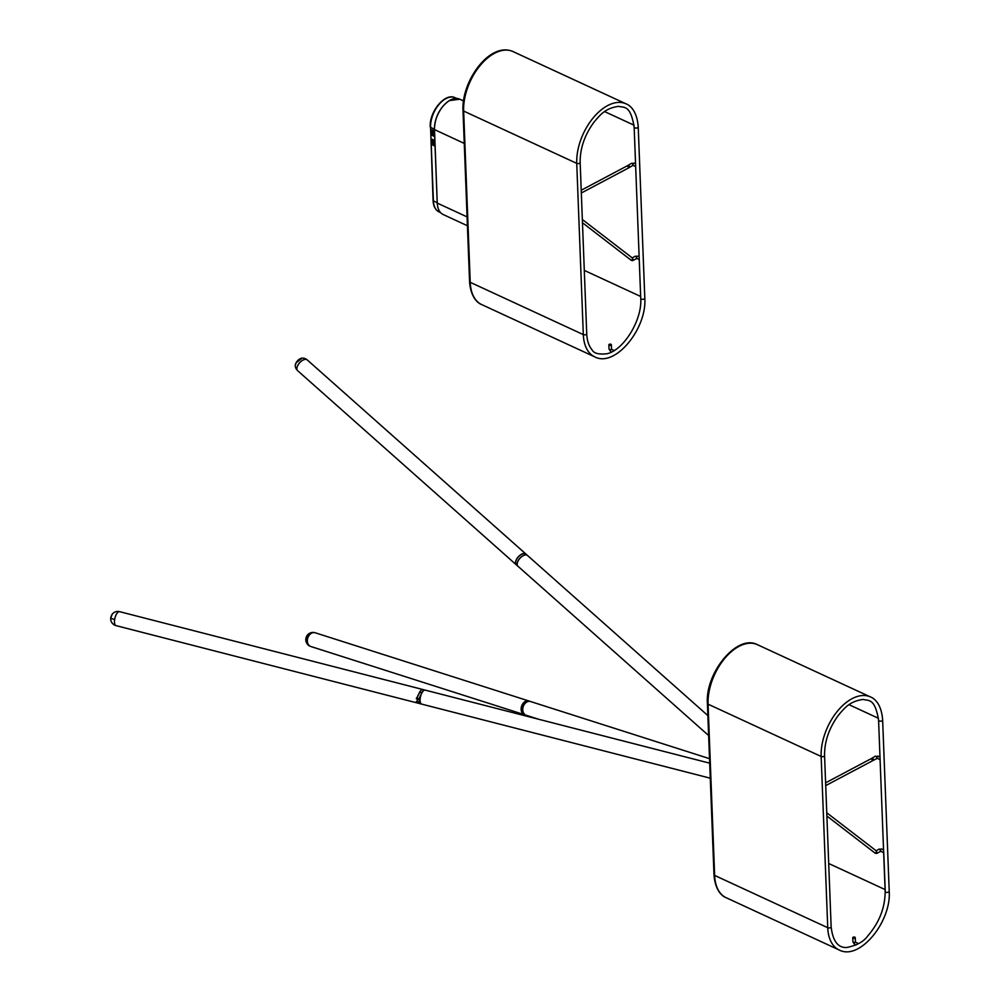 <?xml version="1.0" encoding="UTF-8"?>
<svg xmlns="http://www.w3.org/2000/svg" width="1000" height="1000" viewBox="0 0 1000 1000"><rect width="100%" height="100%" fill="white"/><g stroke="black" fill="none" stroke-linecap="round" stroke-linejoin="round"><path stroke-width="1.5" d="M879.975 756.875L875.238 756.237L871.912 758.275L873.15 760.45A1.25 0.663 62.1 0 0 873.15 760.45L825.713 785.612M825.612 782.837L871.912 758.275A1.25 0.663 62.1 0 0 873.112 760.462A1.25 0.762 58.5 0 0 871.912 758.275L871.912 758.288M875.55 852.862L876.65 851.775A1.25 0.762 58.5 0 1 875.688 853.025M854.925 938.088A1.25 0.663 177.8 0 1 853.088 937.237A1.25 0.663 177.8 0 1 854.925 938.088M876.65 851.775L876.038 850.9M307.762 634.675L307.762 634.675A5.825 4.412 107.7 0 0 305.825 638.975A5.825 4.412 107.7 0 0 305.85 640.65L305.85 640.65A7.212 7.212 0 0 0 310.8 646.5A7.212 5.463 107.7 0 1 307.4 639.862A7.212 5.463 107.7 0 1 313.725 632.575A7.212 5.463 107.7 0 1 315.188 632.775A7.212 7.212 0 0 0 307.762 634.675L305.85 640.65M529 701.025A7.212 5.463 107.7 0 0 528.962 701.012A7.212 5.463 107.7 0 0 527.5 700.825A7.212 5.463 107.7 0 0 521.325 707.163A7.212 5.463 107.7 0 0 524.575 714.75A7.212 5.463 107.7 0 0 524.612 714.762M709.525 758.662L530.588 701.538A7.212 5.463 -72.3 0 0 526.925 701.963A7.212 5.463 -72.3 0 0 522.762 709.062A7.212 5.463 -72.3 0 0 526.2 715.263A7.212 5.463 -72.3 0 1 526.125 715.238A7.212 5.463 -72.3 0 1 522.725 708.512A7.212 5.463 -72.3 0 1 527.675 701.575A7.212 5.463 -72.3 0 1 530.513 701.513A7.212 5.463 -72.3 0 1 530.55 701.525M530.513 701.513L529.038 701.038A7.212 5.463 107.7 0 0 526.213 701.112A7.212 5.463 107.7 0 0 521.263 708.05A7.212 5.463 107.7 0 0 524.663 714.775L526.125 715.238M422.987 689.562A7.212 2.963 104.4 0 0 422.938 689.538A7.212 2.963 104.4 0 0 422.225 689.562A7.212 2.963 104.4 0 0 419.137 693.263L419.712 692.225A7.075 2.913 -75.6 0 1 421.413 690.1A7.075 2.913 -75.6 0 1 421.438 690.088A7.075 2.913 -75.6 0 1 421.463 690.062L421.562 689.987A7.212 2.963 104.4 0 0 421.525 690.013A7.212 2.963 104.4 0 0 419.8 692.175L416.587 698.888M112.325 614.038L112.325 614.038A4.088 1.688 104.4 0 0 110.8 617.812A4.088 1.688 104.4 0 0 110.787 620.025L110.787 620.025A7.212 7.212 0 0 0 116.075 625.638A7.212 2.963 104.4 0 1 114.65 619.55A7.212 2.963 104.4 0 1 118.938 611.688A7.212 2.963 104.4 0 1 119.65 611.675A7.212 7.212 0 0 0 112.325 614.038L110.8 617.8A7.212 1.525 8.8 0 0 114.65 619.55M416.375 698.75L419.137 693.263M416.225 702.175L416.425 701.425M416.838 701.275A1.7 0.7 104.4 0 0 417.638 699.225M418.85 699.262A1.7 0.7 -75.6 0 1 419.225 698.825A1.7 0.7 -75.6 0 1 419.225 698.812A1.7 0.7 -75.6 0 1 419.963 699.775A1.7 0.7 -75.6 0 1 419.1 701.912A1.7 0.7 -75.6 0 1 418.738 702.025L418.562 702.775L421.037 703.725A7.212 2.963 -75.6 0 1 421.45 693.863L418.85 699.262M417.7 699.237A1.575 0.65 -75.6 0 1 416.9 701.225A1.575 0.65 -75.6 0 1 416.9 701.237A1.575 0.65 -75.6 0 1 416.575 701.325L418.65 701.862A1.575 0.65 104.4 0 0 418.988 701.762A1.575 0.65 104.4 0 0 419.75 700.138A1.575 0.65 104.4 0 0 419.438 698.812A1.575 0.65 104.4 0 0 419.162 698.863M421.6 704.087A7.212 2.963 -75.6 0 1 421.55 704.075A7.212 2.963 -75.6 0 1 421.413 704.025L418.4 702.875L418.738 702.013M418.738 699.362L421.887 692.712A7.212 2.963 -75.6 0 1 423.612 690.55A7.212 2.963 -75.6 0 1 425.138 690.113L423.05 689.575A7.212 2.963 104.4 0 0 421.562 689.987M416.575 701.325L416.325 702.337L419.338 703.487A7.212 2.963 104.4 0 0 419.462 703.538A7.212 2.963 104.4 0 0 419.6 703.562M710.275 778.2L421.662 704.1A7.212 2.963 -75.6 0 1 421.037 703.725M421.45 693.863A7.212 2.963 -75.6 0 1 423.225 691.038A7.212 2.963 -75.6 0 1 425.25 690.138L709.7 763.175M302.188 358.1L302.188 358.1A5.825 3.062 131.6 0 0 295.988 363.025A5.825 3.062 131.6 0 0 295.262 365.887L295.262 365.887A7.212 7.212 0 0 0 297.663 370.688A7.212 3.787 131.6 0 1 297.787 365.438A7.212 3.787 131.6 0 1 305.475 359.35A7.212 3.787 131.6 0 1 307.238 359.913A7.212 7.212 0 0 0 302.188 358.1L295.988 362.95L295.262 365.887M307.238 359.913L525.85 553.987A7.212 3.787 131.6 0 0 525.85 553.987A7.212 3.787 131.6 0 0 524.087 553.438A7.212 3.787 131.6 0 0 517.212 558.162A7.212 3.787 131.6 0 0 516.275 564.775A7.212 3.787 131.6 0 0 516.325 564.812M515.638 562.087A7.075 3.713 -48.4 0 1 515.65 562.025A7.075 3.713 -48.4 0 1 522.837 553.75A7.075 3.713 -48.4 0 1 523.038 553.7A7.075 3.713 -48.4 0 1 523.1 553.688M527.425 555.4L525.925 554.062A7.212 3.787 131.6 0 0 523.162 553.663A7.212 3.787 131.6 0 0 522.962 553.725A7.212 3.787 131.6 0 0 515.638 562.137A7.212 3.787 131.6 0 0 516.362 564.85L517.863 566.175A7.212 3.787 -48.4 0 1 517.863 566.175A7.212 3.787 -48.4 0 1 518.337 560.288A7.212 3.787 -48.4 0 1 524.462 555.05A7.212 3.787 -48.4 0 1 527.425 555.4A7.212 3.787 -48.4 0 1 527.475 555.438M708.637 735.55L517.95 566.25A7.212 3.787 -48.4 0 1 518.175 560.8A7.212 3.787 -48.4 0 1 523.737 555.425A7.212 3.787 -48.4 0 1 527.513 555.475L707.875 715.6M432.188 129.887L432.375 134.925L434.025 135.938M432.55 139.425L432.75 144.475L434.4 145.475M434 140.125L432.163 139.3L432.312 144.725L434.35 145.863L434 140.125M433.638 130.588L431.737 129.9L431.95 135.188L433.975 136.325L433.638 130.588M629.25 167.587A1.25 0.663 -117.9 0 1 628.025 165.413L628.013 165.413A1.25 0.762 58.5 0 1 629.25 167.587L628.025 165.413L631.35 163.375A1.25 0.762 58.5 0 1 632.65 165.512L629.288 167.562M632.137 258.038L632.762 258.913L631.45 260.45L582.463 222.75M611.038 345.225A1.25 0.663 177.8 0 1 609.188 344.375A1.25 0.663 177.8 0 1 611.038 345.225M632.762 258.913A1.25 0.762 58.5 0 1 631.788 260.163M462.987 110.3C461.463 81 489.812 41.363 512.975 51.55A45.062 26.288 114.8 0 0 480.15 65.5A45.062 26.288 114.8 0 0 463.65 111.062A2.037 1.087 177.8 0 1 462.987 110.3L469.562 281.55A2.037 1.087 -2.2 0 0 470.225 282.312A45.062 26.288 114.8 0 0 481.725 304.6L594.812 356.9A45.062 26.288 -65.2 0 1 583.312 334.613A2.037 1.087 -2.2 0 0 585.525 334.738A2.037 1.087 -2.2 0 0 586.725 333.688L580.15 162.438A2.037 1.087 177.8 0 1 578.95 163.487A2.037 1.087 177.8 0 1 576.737 163.363L583.312 334.613L470.225 282.312L463.65 111.062L576.737 163.363A45.062 26.288 -65.2 0 1 593.25 117.8A45.062 26.288 -65.2 0 1 626.062 103.85C629.675 105.125 637.062 110.6 638.225 126.9L644.8 298.15A2.037 1.087 177.8 0 1 643.6 299.2A2.037 1.087 177.8 0 1 641.388 299.062A2.037 1.087 177.8 0 1 640.738 298.3C642.337 319.95 623.713 350.125 607.062 353.725C598.763 354.688 593.737 353.363 591.987 349.738C588.825 346.05 587.062 340.7 586.725 333.688M580.15 162.438C580.013 148.425 584.625 135 593.962 122.175C600.125 114.975 605.125 108.225 618.6 106.337C624.1 107.912 630.413 104.438 634.15 127.062A2.037 1.087 -2.2 0 0 634.812 127.825A2.037 1.087 -2.2 0 0 637.025 127.95A2.037 1.087 -2.2 0 0 638.225 126.9M634.038 125.2L604.625 111.6M584.288 270.4L640.662 296.462M883.55 849.825L881.838 849.038A1.25 0.725 114.8 0 0 880.788 851.3L876.75 853.388M881.838 849.038L878.812 849.2A1.25 0.762 58.5 0 1 880.113 851.325M858.6 943.625L855.7 942.288A1.25 0.725 114.8 0 0 854.65 944.55L852.925 941.912L852.763 937.712M855.7 942.288L855.413 941.812A1.25 0.663 177.8 0 1 852.925 941.912M878.263 756.075A1.25 0.725 114.8 0 0 877.225 758.35L873.188 760.425M875.238 756.237A1.25 0.762 58.5 0 1 876.55 758.375M305.825 638.975A7.212 1.25 5.9 0 0 307.4 639.862M418.562 702.775L416.325 702.337M416.413 698.15L418.725 698.737M421.975 692.775L419.712 692.225M419.338 703.487L421.413 704.025M882.638 720.013A2.037 1.087 177.8 0 1 881.438 721.05A2.037 1.087 177.8 0 1 879.225 720.925A2.037 1.087 177.8 0 1 878.575 720.163L885.15 891.413A2.037 1.087 -2.2 0 0 885.812 892.175A2.037 1.087 -2.2 0 0 888.025 892.3A2.037 1.087 -2.2 0 0 889.212 891.25L882.638 720.013C881.5 703.812 874.175 698.275 870.475 696.95A45.062 26.288 -65.2 0 0 837.663 710.9A45.062 26.288 -65.2 0 0 821.15 756.462A2.037 1.087 -2.2 0 0 823.363 756.587A2.037 1.087 -2.2 0 0 824.562 755.55C824.425 741.538 829.038 728.112 838.375 715.275C844.538 708.075 849.55 701.338 863.012 699.438C868.512 701.012 874.825 697.537 878.575 720.163M885.15 891.413C885.113 907.625 879.35 922.425 867.875 935.8C863.838 941.625 856.737 945.525 846.587 947.513C837.913 947.887 832.763 940.975 831.137 926.787A2.037 1.087 177.8 0 1 829.938 927.837A2.037 1.087 177.8 0 1 827.738 927.712L714.638 875.413A45.062 26.288 114.8 0 0 726.137 897.7L839.225 950A45.062 26.288 -65.2 0 1 827.738 927.712L821.15 756.462L708.062 704.163A45.062 26.288 114.8 0 1 724.575 658.6A45.062 26.288 114.8 0 1 757.387 644.663L870.475 696.95M757.387 644.663C736.988 633.713 705.113 673.075 707.4 703.4A2.037 1.087 -2.2 0 0 708.062 704.163L714.638 875.413A2.037 1.087 177.8 0 1 713.988 874.65C715.138 890.962 722.525 896.425 726.137 897.7M828.713 863.5L885.075 889.562M878.45 718.3L849.05 704.7M467.088 216.887L437.312 203.125A23.062 13.45 114.8 0 0 443.2 214.537L467.425 225.738M463.488 100.925L459.738 99.188A23.062 13.45 114.8 0 0 449.312 100.638A23.062 13.45 114.8 0 0 434.5 129.65L437.238 203.025C437.537 208.837 439.525 212.675 443.2 214.537M464.263 143.412L434.412 129.55L437.238 203.025L434.487 129.637M437.362 204A22.8 13.3 -65.2 0 1 437.312 203.125M459.738 99.188L449.188 100.638C439.787 107.562 434.862 117.2 434.412 129.55L434.475 129.45A22.8 13.3 -65.2 0 1 447.938 101.562M434.4 129.213L430.575 127.375L433.4 200.863L437.225 202.7M438.975 211.887C435.288 209.887 433.325 206.088 433.075 200.475L433.4 200.863A22.438 13.088 114.8 0 0 438.975 211.887L440.688 212.725M433.075 200.475L430.575 127.375A22.438 13.088 -65.2 0 1 438.713 104.787A22.438 13.088 -65.2 0 1 454.988 97.675L456.737 98.438M635.562 163.762L634.375 163.212A1.25 0.725 114.8 0 0 633.325 165.487L632.65 165.512M639.138 256.725L637.95 256.175A1.25 0.725 114.8 0 0 636.9 258.438L632.863 260.525M637.95 256.175L634.925 256.337A1.25 0.762 58.5 0 1 636.225 258.463M614.188 350.525L611.812 349.425A1.25 0.725 114.8 0 0 610.763 351.688L609.025 349.05L608.862 344.85M611.812 349.425L611.525 348.95A1.25 0.663 177.8 0 1 609.025 349.05M512.975 51.55L626.062 103.85M481.725 304.6C478.113 303.325 470.725 297.85 469.562 281.55M594.812 356.9C615.212 367.837 647.087 328.475 644.8 298.15M634.15 127.062L640.738 298.3M826.888 816.012L875.337 853.312M883.662 852.625L880.788 851.3M855.9 945.125L854.65 944.55M880.088 759.675L877.225 758.35M878.812 849.2L876.188 850.812M885.238 891.062L883.763 852.675M855.413 941.812L855.25 937.613M826.762 812.775L876.325 850.913M524.575 714.75L310.8 646.5M528.962 701.012L315.188 632.775M526.2 715.263L538.875 719.312M419.35 703.5L116.075 625.638M422.938 689.538L119.65 611.675M110.787 620.025L110.8 617.8M416.475 698.925L418.562 699.45M421.55 704.075L419.462 703.538M516.275 564.775L297.663 370.688M831.137 926.787L824.562 755.55M839.225 950C859.625 960.95 891.5 921.575 889.212 891.25M707.4 703.4L713.988 874.65M430.25 127C429.125 111.988 444.787 92.487 454.988 97.675M634.375 163.212L631.35 163.375M581.312 193.012L629.225 167.6M635.675 166.562L633.325 165.487M639.237 259.525L636.9 258.438M611.475 352.025L610.763 351.688M634.925 256.337L632.288 257.95M611.525 348.95L611.362 344.75M632.438 258.05L582.337 219.5M581.213 190.238L628.025 165.413"/></g></svg>

